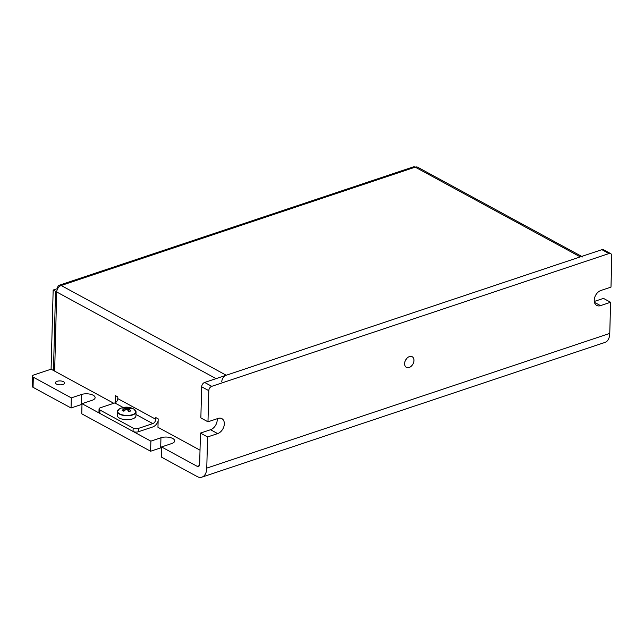 <?xml version="1.0" encoding="UTF-8"?>
<svg xmlns="http://www.w3.org/2000/svg" width="644" height="644" viewBox="0 0 644 644"><rect width="100%" height="100%" fill="white"/><g stroke="black" fill="none" stroke-linecap="round" stroke-linejoin="round"><path stroke-width="0.97" d="M211.763 386.328L204.639 382.456A3.735 2.576 118.5 0 0 201.669 386.786L200.856 417.932L207.98 421.812L208.793 390.658A3.735 2.576 -61.5 0 1 211.763 386.328L609.007 253.551A3.735 2.576 -61.5 0 1 610.705 253.639A3.735 2.576 -61.5 0 1 611.8 255.958L610.987 287.111L600.908 290.476A8.396 5.796 -61.5 0 0 594.621 297.737A8.396 5.796 -61.5 0 0 596.698 305.433A8.396 5.796 -61.5 0 0 600.514 305.626L610.584 302.261L609.771 333.415A14.933 8.694 71.5 0 1 605.006 342.407L201.999 477.107A14.933 8.694 -108.5 0 0 206.772 468.116L207.585 436.962L200.461 433.09L199.648 464.244A3.735 2.174 71.5 0 1 198.449 466.489A3.735 2.174 71.5 0 1 197.185 466.32L161.555 446.944L161.298 457.047L196.919 476.423A14.933 8.694 -108.5 0 0 201.999 477.107M610.705 253.639L603.581 249.767A3.735 2.576 118.5 0 0 601.882 249.679L609.007 253.551M204.639 382.456L601.882 249.679M594.291 301.456L603.46 298.389L610.584 302.261M200.461 433.09L210.532 429.725A8.396 5.796 118.5 0 0 217.149 418.745M405.036 361.356A6.054 4.17 118.5 0 0 406.404 358.845M81.981 404.36A8.396 3.614 1.5 0 0 81.128 404.609L71.049 407.982L71.315 397.879L33.319 377.215A3.735 1.61 -178.5 0 1 32.466 376.16A3.735 1.61 -178.5 0 1 33.818 374.961L51.093 369.189L53.468 370.485L54.684 370.075M32.466 376.16L32.2 386.263A3.735 1.61 1.5 0 0 33.053 387.318L33.319 377.215M71.315 397.879L81.394 394.506A8.396 3.614 -178.5 0 1 90.353 394.225A8.396 3.614 -178.5 0 1 95.127 397.638A8.396 3.614 -178.5 0 1 92.076 400.318L82.005 403.691L81.74 413.794L150.607 451.243L150.873 441.14L82.005 403.691M150.873 441.14L160.944 437.767A8.396 3.614 -178.5 0 1 169.911 437.485A8.396 3.614 -178.5 0 1 174.685 440.89A8.396 3.614 -178.5 0 1 171.634 443.579L161.555 446.944M63.555 381.707A4.589 1.98 -178.5 0 1 64.601 383.011A4.589 1.98 -178.5 0 1 59.964 384.862A4.589 1.98 -178.5 0 1 55.432 382.769A4.589 1.98 -178.5 0 1 58.491 380.99A4.589 1.98 -178.5 0 1 63.555 381.707M413.947 360.479A6.054 4.17 -61.5 0 1 411.258 366.211A6.054 4.17 -61.5 0 1 406.396 367.354A6.054 4.17 -61.5 0 1 404.617 363.594A6.054 4.17 -61.5 0 1 407.314 357.863A6.054 4.17 -61.5 0 1 412.176 356.72A6.054 4.17 -61.5 0 1 413.947 360.479M161.539 447.62A8.396 3.614 1.5 0 0 160.686 447.87L150.607 451.243M71.049 407.982L33.053 387.318M207.98 421.812L218.058 418.439A8.396 5.796 -61.5 0 1 221.866 418.64A8.396 5.796 -61.5 0 1 223.943 426.336A8.396 5.796 -61.5 0 1 217.656 433.597L207.585 436.962M200.01 450.164L157.957 427.302L158.183 418.882L155.808 417.586L155.759 419.276A3.735 2.576 -61.5 0 1 152.797 423.599L138.404 428.413A3.735 1.61 -178.5 0 1 133.147 428.083L133.058 431.448L99.812 413.376L99.901 410.003A3.735 1.61 -178.5 0 1 99.047 408.948A3.735 1.61 -178.5 0 1 100.408 407.749L114.801 402.943A3.735 2.576 -61.5 0 0 117.763 398.612L155.759 419.276M113.787 403.281L54.651 371.129L56.728 291.99A5.603 3.864 -61.5 0 1 61.18 285.493L226.229 375.243A5.603 3.864 118.5 0 0 221.778 381.731M115.244 402.75L115.437 395.633L117.812 396.929L117.763 398.612M99.047 408.948L98.959 412.313A3.735 1.61 1.5 0 0 99.812 413.376M99.901 410.003L133.147 428.083M158.126 421.063A7.462 5.152 -61.5 0 1 152.708 426.972L138.315 431.778L138.404 428.413M133.058 431.448A3.735 1.61 1.5 0 0 138.315 431.778M56.849 290.903L55.537 291.346L53.162 290.05L57.485 288.609A5.603 3.26 71.5 0 1 59.272 285.236A5.603 3.26 71.5 0 1 61.18 285.493L415.243 167.15A5.603 3.26 -108.5 0 0 413.335 166.893L59.272 285.236M582.836 257.028A5.603 3.864 118.5 0 0 580.292 256.892L226.229 375.243M580.292 256.892L415.243 167.15A5.603 3.864 -61.5 0 1 417.787 167.279L581.717 256.417M53.468 370.485L55.537 291.346M53.162 290.05L51.093 369.189M124.622 407.37A5.136 2.214 1.5 0 0 122.593 408.046A14.917 9.402 60.7 0 1 125.121 408.417L125.041 408.771A14.917 11.89 119.5 0 0 122.102 410.252L122.69 410.365L122.102 410.252A5.136 2.214 1.5 0 0 123.777 411.162A14.917 8.42 -62.2 0 1 126.208 409.407L127.037 409.455A14.917 6.617 71.4 0 1 128.905 411.484A5.136 2.214 1.5 0 0 130.933 410.808A14.917 10.521 -108.3 0 0 128.446 408.98L128.526 408.626A14.917 10.771 -48.9 0 1 131.424 408.602A5.136 2.214 1.5 0 0 129.75 407.692A14.917 9.539 107.2 0 0 127.359 407.998L126.53 407.942A14.917 7.744 -98.7 0 0 124.622 407.37L125.121 409.004M130.41 410.848L130.933 410.808L130.41 410.848M129.001 409.246L129.75 407.692M117.731 410.429A9.33 4.017 1.5 0 0 117.377 411.476L117.272 415.436A9.33 4.017 -178.5 0 0 119.406 418.085A9.33 4.017 -178.5 0 0 129.702 419.534A9.33 4.017 -178.5 0 0 135.932 415.919L136.029 411.967L134.041 409.23A9.185 3.961 -178.5 0 1 132.398 414.688A9.185 3.961 -178.5 0 1 119.623 413.826A9.185 3.961 -178.5 0 1 119.502 408.851L117.377 411.476A9.33 4.017 1.5 0 0 119.51 414.132A9.33 4.017 1.5 0 0 129.806 415.581A9.33 4.017 1.5 0 0 136.029 411.967A9.33 4.017 1.5 0 0 135.731 410.896M125.121 408.417L125.073 410.131M128.285 410.735L128.526 408.626M201.669 386.786L208.793 390.658M197.185 466.32L199.366 465.588M81.394 394.506L81.128 404.609M160.944 437.767L160.686 447.87M594.46 302.342L600.514 305.626M210.532 429.725L217.656 433.597M206.772 468.116L609.771 333.415M216.078 378.632L56.728 291.99M152.797 423.599L135.965 414.454M123.181 407.499L114.801 402.943M129.299 408.151A4.452 1.916 -178.5 0 1 130.177 408.521M123.898 408.143A4.452 1.916 -178.5 0 1 124.96 407.877M127.359 407.998L127.44 409.834M126.53 407.942L126.385 409.334M124.091 411.057L122.618 410.268M130.523 410.727L128.671 411.339M134.041 409.23A14.933 14.933 0 0 0 119.502 408.851M128.277 408.803L128.067 410.486M125.29 408.578L125.387 409.914"/></g></svg>
